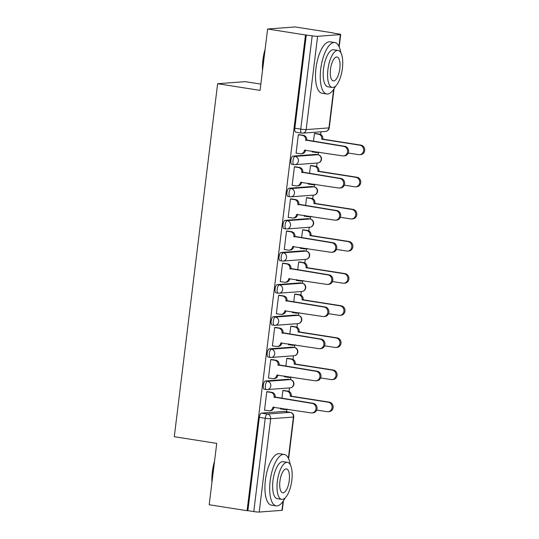 <?xml version="1.0" encoding="UTF-8"?>
<svg xmlns="http://www.w3.org/2000/svg" width="539" height="539" viewBox="0 0 539 539"><rect width="100%" height="100%" fill="white"/><g stroke="black" fill="none" stroke-linecap="round" stroke-linejoin="round"><path stroke-width="0.81" d="M288.439 379.328A4.164 1.577 98.9 0 0 288.304 379.288A4.164 1.577 98.9 0 0 288.163 379.281L265.397 380.985A4.164 1.577 98.9 0 0 263.281 385.223A4.164 1.577 98.9 0 0 264.245 389.212A4.164 1.577 98.9 0 0 264.379 389.219M292.381 347.197A4.164 1.577 98.9 0 0 292.246 347.156A4.164 1.577 98.9 0 0 292.111 347.156L269.338 348.854A4.164 1.577 98.9 0 0 267.223 353.092A4.164 1.577 98.9 0 0 268.186 357.087A4.164 1.577 98.9 0 0 268.328 357.094M296.329 315.066A4.164 1.577 98.9 0 0 296.194 315.032A4.164 1.577 98.9 0 0 296.052 315.025L273.286 316.723A4.164 1.577 98.9 0 0 271.171 320.968A4.164 1.577 98.9 0 0 272.134 324.956A4.164 1.577 98.9 0 0 272.276 324.963M300.27 282.941A4.164 1.577 98.9 0 0 300.135 282.901A4.164 1.577 98.9 0 0 300.001 282.894L277.228 284.599A4.164 1.577 98.9 0 0 275.112 288.837A4.164 1.577 98.9 0 0 276.076 292.832A4.164 1.577 98.9 0 0 276.217 292.839M304.218 250.81A4.164 1.577 98.9 0 0 304.084 250.776A4.164 1.577 98.9 0 0 303.942 250.77L281.176 252.468A4.164 1.577 98.9 0 0 279.061 256.712A4.164 1.577 98.9 0 0 280.024 260.701A4.164 1.577 98.9 0 0 280.165 260.708M308.16 218.686A4.164 1.577 98.9 0 0 308.025 218.645A4.164 1.577 98.9 0 0 307.89 218.639L285.118 220.343A4.164 1.577 98.9 0 0 283.002 224.581A4.164 1.577 98.9 0 0 283.965 228.576A4.164 1.577 98.9 0 0 284.107 228.583M312.108 186.555A4.164 1.577 98.9 0 0 311.973 186.521A4.164 1.577 98.9 0 0 311.832 186.514L289.066 188.212A4.164 1.577 98.9 0 0 286.95 192.45A4.164 1.577 98.9 0 0 287.914 196.445A4.164 1.577 98.9 0 0 288.055 196.452M316.049 154.43A4.164 1.577 98.9 0 0 315.915 154.39A4.164 1.577 98.9 0 0 315.78 154.383L293.007 156.088A4.164 1.577 98.9 0 0 290.892 160.326A4.164 1.577 98.9 0 0 291.855 164.321A4.164 1.577 98.9 0 0 291.997 164.321M286.566 411.762L286.849 409.465M289.059 391.482L289.49 387.925M290.514 379.638L290.791 377.34M293 359.351L293.438 355.794M294.456 347.507L294.739 345.209M296.949 327.227L297.38 323.669M298.404 315.382L298.68 313.085M300.89 295.096L301.328 291.538M302.345 283.251L302.628 280.954M304.838 262.965L305.269 259.414M306.293 251.12L306.57 248.829M308.78 230.84L309.218 227.283M310.235 218.996L310.518 216.698M312.728 198.709L313.166 195.158M314.183 186.865L314.459 184.567M316.669 166.585L317.107 163.027M318.125 154.74L318.408 152.443M320.617 134.454L320.941 131.792M333.062 33.081L338.182 33.89A4.164 0.344 7 0 1 340.702 34.516A4.164 0.344 7 0 1 340.378 34.604L317.612 36.308L306.152 129.603L328.925 127.898L333.654 89.4M260.842 84.111L245.225 81.659L217.628 83.713L260.074 90.384L267.607 29.012L305.492 34.961L247.078 510.702L209.193 504.753L216.732 443.381L174.286 436.711L217.628 83.713M267.607 29.012L295.204 26.95L333.082 32.899M283.46 500.718L282.288 510.258A4.164 0.344 -173 0 1 281.964 510.352L259.198 512.05A4.164 0.344 -173 0 1 253.781 511.572L247.879 510.649L259.333 417.348A4.164 1.577 -81.1 0 1 261.449 413.11L284.221 411.412L290.117 412.335A4.164 1.577 -81.1 0 1 290.258 412.342A4.164 1.577 -81.1 0 1 290.447 412.402M247.879 510.649L247.078 510.702M306.293 34.9L294.84 128.194L300.742 129.124A4.164 0.344 -173 0 0 306.152 129.603A4.164 3.84 85.7 0 1 301.84 133.12A4.164 1.577 -81.1 0 1 301.705 133.12A4.164 1.577 -81.1 0 1 300.742 129.124L312.196 35.83L305.492 34.961M312.196 35.83A4.164 0.344 7 0 0 317.612 36.308M299.543 134.703L298.35 134.669L296.073 153.204L296.605 153.164M312.27 151.109L312.162 152.005L312.694 151.964M311.683 165.628L310.498 165.594L309.521 173.531M295.594 166.827L294.402 166.794L292.125 185.335L292.664 185.295M308.328 183.24L308.22 184.129L308.753 184.089M307.742 197.752L306.55 197.725L305.573 205.655M291.653 198.958L290.46 198.925L288.183 217.46L288.715 217.419M304.38 215.371L304.272 216.26L304.804 216.22M303.794 229.883L302.608 229.85L301.631 237.787M287.705 231.083L286.512 231.056L284.235 249.591L284.774 249.55M300.439 247.495L300.331 248.385L300.863 248.344M299.852 262.008L298.66 261.981L297.683 269.911M283.763 263.214L282.571 263.18L280.293 281.715L280.826 281.675M296.49 279.626L296.383 280.516L296.915 280.475M295.904 294.139L294.712 294.105L293.742 302.042M279.815 295.338L278.623 295.311L276.345 313.846L276.884 313.806M292.549 311.751L292.441 312.64L292.973 312.6M291.963 326.263L290.77 326.236L289.793 334.167M275.874 327.469L274.681 327.436L272.404 345.971L272.936 345.93M288.601 343.882L288.493 344.771L289.025 344.731M288.015 358.395L286.822 358.361L285.852 366.298M271.925 359.594L270.733 359.567L268.456 378.102L268.995 378.061M284.659 376.006L284.552 376.896L285.084 376.862M284.073 390.526L282.881 390.492L281.904 398.429M267.984 391.725L266.792 391.691L264.514 410.226L265.047 410.192M315.632 133.497L314.439 133.463L313.462 141.4M280.711 408.138L280.603 409.027L281.136 408.986M294.84 128.194A4.164 1.577 98.9 0 0 295.803 132.19A4.164 1.577 98.9 0 0 295.945 132.196M296.086 153.083L300.162 153.723A4.164 3.84 -94.3 0 0 304.474 150.199L342.582 155.872A4.79 4.413 -94.3 0 0 343.525 155.912A4.79 4.413 -94.3 0 0 347.581 151.318A4.79 4.413 -94.3 0 0 343.747 146.399L305.714 140.113A4.164 3.84 -94.3 0 0 302.413 135.39L303.457 135.316A4.164 3.84 85.7 0 1 306.758 140.032L344.792 146.318A4.79 4.413 85.7 0 1 348.625 151.237A4.79 4.413 85.7 0 1 344.569 155.832L343.525 155.912M305.532 150.051L305.519 150.125A4.164 3.84 85.7 0 1 302.022 153.676L300.978 153.756M299.024 134.615L303.457 135.316M298.337 134.75L302.413 135.39M305.674 140.416L306.725 140.342M315.113 133.416L319.553 134.11A4.164 3.84 85.7 0 1 322.854 138.833L321.803 138.907A4.164 3.84 -94.3 0 0 318.502 134.191L314.426 133.551M312.175 151.883L316.252 152.524A4.164 3.84 -94.3 0 0 318.562 152.099M348.255 153.036L358.678 154.673A4.79 4.413 -94.3 0 0 359.614 154.706A4.79 4.413 -94.3 0 0 363.67 150.112A4.79 4.413 -94.3 0 0 359.836 145.2L321.77 139.217M322.814 139.136L360.881 145.119A4.79 4.413 85.7 0 1 364.714 150.037A4.79 4.413 85.7 0 1 360.658 154.632L359.614 154.706M319.236 152.207A4.164 3.84 85.7 0 1 318.118 152.476L317.067 152.557M292.145 185.214L296.221 185.854A4.164 3.84 -94.3 0 0 300.533 182.33L338.64 188.003A4.79 4.413 -94.3 0 0 339.577 188.037A4.79 4.413 -94.3 0 0 343.633 183.442A4.79 4.413 -94.3 0 0 339.799 178.53L301.773 172.237A4.164 3.84 -94.3 0 0 298.471 167.521L299.516 167.44A4.164 3.84 85.7 0 1 302.817 172.163L340.85 178.449A4.79 4.413 85.7 0 1 344.684 183.368A4.79 4.413 85.7 0 1 340.621 187.963L339.577 188.037M301.584 182.182L301.577 182.249A4.164 3.84 85.7 0 1 298.08 185.807L297.036 185.888M295.076 166.746L299.516 167.44M294.395 166.881L298.471 167.521M301.732 172.547L302.777 172.467M288.197 217.338L292.273 217.978A4.164 3.84 -94.3 0 0 296.585 214.461L334.692 220.128A4.79 4.413 -94.3 0 0 335.635 220.168A4.79 4.413 -94.3 0 0 339.691 215.573A4.79 4.413 -94.3 0 0 335.858 210.655L297.824 204.369A4.164 3.84 -94.3 0 0 294.523 199.652L295.567 199.571A4.164 3.84 85.7 0 1 298.869 204.288L336.902 210.581A4.79 4.413 85.7 0 1 340.736 215.492A4.79 4.413 85.7 0 1 336.68 220.087L335.635 220.168M297.643 214.306L297.629 214.381A4.164 3.84 85.7 0 1 294.132 217.931L293.088 218.012M291.134 198.878L295.567 199.571M290.447 199.012L294.523 199.652M297.784 204.679L298.835 204.598M311.165 165.547L315.605 166.241A4.164 3.84 85.7 0 1 318.906 170.957L317.862 171.038A4.164 3.84 -94.3 0 0 314.56 166.322L310.484 165.682M308.234 184.008L312.31 184.648A4.164 3.84 -94.3 0 0 314.621 184.23M344.313 185.16L354.729 186.797A4.79 4.413 -94.3 0 0 355.666 186.838A4.79 4.413 -94.3 0 0 359.729 182.243A4.79 4.413 -94.3 0 0 355.895 177.324L317.821 171.348M318.866 171.267L356.939 177.25A4.79 4.413 85.7 0 1 360.773 182.162A4.79 4.413 85.7 0 1 356.717 186.757L355.666 186.838M315.288 184.331A4.164 3.84 85.7 0 1 314.17 184.607L313.125 184.682M307.223 197.672L311.663 198.372A4.164 3.84 85.7 0 1 314.965 203.088L313.914 203.163A4.164 3.84 -94.3 0 0 310.612 198.446L306.536 197.806M304.286 216.139L308.362 216.779A4.164 3.84 -94.3 0 0 310.673 216.355M340.365 217.291L350.788 218.928A4.79 4.413 -94.3 0 0 351.724 218.969A4.79 4.413 -94.3 0 0 355.78 214.374A4.79 4.413 -94.3 0 0 351.947 209.455L313.88 203.472M314.924 203.398L352.991 209.375A4.79 4.413 85.7 0 1 356.825 214.293A4.79 4.413 85.7 0 1 352.769 218.888L351.724 218.969M311.347 216.462A4.164 3.84 85.7 0 1 310.228 216.732L309.177 216.813M262.527 70.4A25.4 9.621 -81.1 0 1 262.911 59.89A25.4 9.621 -81.1 0 1 265.127 49.238M264.858 51.434A26.027 9.857 98.9 0 0 263.241 59.997A26.027 9.857 98.9 0 0 262.762 68.473M340.81 52.741A26.027 9.857 98.9 0 0 334.827 42.568A26.027 9.857 98.9 0 0 320.732 69.026A26.027 9.857 98.9 0 0 326.749 93.981A26.027 9.857 98.9 0 0 335.568 86.132M334.827 42.568L330.063 41.82A26.027 9.857 98.9 0 0 315.969 68.278A26.027 9.857 98.9 0 0 321.992 93.234L326.749 93.981M332.253 87.473L327.88 86.786A18.737 7.095 -81.1 0 1 323.541 68.817A18.737 7.095 -81.1 0 1 333.695 49.763L338.074 50.45A18.737 7.095 98.9 0 0 327.921 69.504A18.737 7.095 98.9 0 0 332.253 87.473A18.737 7.095 98.9 0 0 342.406 68.419A18.737 7.095 98.9 0 0 338.074 50.45M339.833 68.615A12.074 4.575 98.9 0 0 337.037 57.033A12.074 4.575 98.9 0 0 330.495 69.309A12.074 4.575 98.9 0 0 333.291 80.89A12.074 4.575 98.9 0 0 339.833 68.615M211.955 482.304A25.4 9.621 -81.1 0 1 212.339 471.787A25.4 9.621 -81.1 0 1 214.549 461.141M214.279 463.331A26.027 9.857 98.9 0 0 212.669 471.894A26.027 9.857 98.9 0 0 212.191 480.377M290.238 464.638A26.027 9.857 98.9 0 0 284.248 454.465A26.027 9.857 98.9 0 0 270.154 480.923A26.027 9.857 98.9 0 0 276.17 505.885A26.027 9.857 98.9 0 0 284.99 498.036M284.248 454.465L279.492 453.717A26.027 9.857 98.9 0 0 265.397 480.175A26.027 9.857 98.9 0 0 271.413 505.137L276.17 505.885M281.681 499.37L277.302 498.683A18.737 7.095 -81.1 0 1 272.97 480.714A18.737 7.095 -81.1 0 1 283.116 461.667L287.496 462.354A18.737 7.095 98.9 0 0 277.349 481.401A18.737 7.095 98.9 0 0 281.681 499.37A18.737 7.095 98.9 0 0 291.828 480.323A18.737 7.095 98.9 0 0 287.496 462.354M289.254 480.512A12.074 4.575 98.9 0 0 286.465 468.93A12.074 4.575 98.9 0 0 279.923 481.212A12.074 4.575 98.9 0 0 282.712 492.794A12.074 4.575 98.9 0 0 289.254 480.512M284.255 249.469L288.331 250.109A4.164 3.84 -94.3 0 0 292.643 246.586L330.751 252.259A4.79 4.413 -94.3 0 0 331.687 252.299A4.79 4.413 -94.3 0 0 335.743 247.704A4.79 4.413 -94.3 0 0 331.909 242.786L293.883 236.493A4.164 3.84 -94.3 0 0 290.582 231.777L291.626 231.703A4.164 3.84 85.7 0 1 294.927 236.419L332.961 242.705A4.79 4.413 85.7 0 1 336.794 247.623A4.79 4.413 85.7 0 1 332.731 252.218L331.687 252.299M293.694 246.438L293.688 246.505A4.164 3.84 85.7 0 1 290.191 250.062L289.147 250.143M287.186 231.002L291.626 231.703M286.505 231.137L290.582 231.777M293.843 236.803L294.887 236.729M280.307 281.594L284.383 282.234A4.164 3.84 -94.3 0 0 288.695 278.717L326.802 284.383A4.79 4.413 -94.3 0 0 327.746 284.424A4.79 4.413 -94.3 0 0 331.802 279.829A4.79 4.413 -94.3 0 0 327.968 274.91L289.935 268.624A4.164 3.84 -94.3 0 0 286.633 263.908L287.678 263.827A4.164 3.84 85.7 0 1 290.979 268.543L329.012 274.836A4.79 4.413 85.7 0 1 332.846 279.748A4.79 4.413 85.7 0 1 328.79 284.343L327.746 284.424M289.753 278.562L289.739 278.636A4.164 3.84 85.7 0 1 286.243 282.193L285.198 282.268M283.244 263.133L287.678 263.827M282.557 263.268L286.633 263.908M289.894 268.934L290.945 268.853M276.366 313.725L280.442 314.365A4.164 3.84 -94.3 0 0 284.754 310.841L322.861 316.514A4.79 4.413 -94.3 0 0 323.798 316.555A4.79 4.413 -94.3 0 0 327.853 311.96A4.79 4.413 -94.3 0 0 324.02 307.041L285.993 300.749A4.164 3.84 -94.3 0 0 282.692 296.032L283.736 295.958A4.164 3.84 85.7 0 1 287.038 300.674L325.071 306.961A4.79 4.413 85.7 0 1 328.905 311.879A4.79 4.413 85.7 0 1 324.842 316.474L323.798 316.555M285.805 310.693L285.798 310.767A4.164 3.84 85.7 0 1 282.301 314.318L281.257 314.399M279.296 295.257L283.736 295.958M278.616 295.392L282.692 296.032M285.953 301.058L286.997 300.984M303.275 229.803L307.715 230.497A4.164 3.84 85.7 0 1 311.016 235.213L309.972 235.294A4.164 3.84 -94.3 0 0 306.671 230.577L302.595 229.937M300.344 248.263L304.42 248.903A4.164 3.84 -94.3 0 0 306.731 248.486M336.424 249.416L346.84 251.053A4.79 4.413 -94.3 0 0 347.776 251.093A4.79 4.413 -94.3 0 0 351.839 246.498A4.79 4.413 -94.3 0 0 348.005 241.58L309.932 235.604M310.976 235.523L349.05 241.506A4.79 4.413 85.7 0 1 352.883 246.424A4.79 4.413 85.7 0 1 348.827 251.012L347.776 251.093M307.398 248.587A4.164 3.84 85.7 0 1 306.28 248.863L305.236 248.937M299.334 261.927L303.774 262.628A4.164 3.84 85.7 0 1 307.075 267.344L306.024 267.418A4.164 3.84 -94.3 0 0 302.723 262.702L298.646 262.062M296.396 280.395L300.472 281.035A4.164 3.84 -94.3 0 0 302.783 280.61M332.475 281.547L342.898 283.184A4.79 4.413 -94.3 0 0 343.835 283.224A4.79 4.413 -94.3 0 0 347.891 278.629A4.79 4.413 -94.3 0 0 344.057 273.711L305.99 267.728M307.035 267.654L345.101 273.63A4.79 4.413 85.7 0 1 348.935 278.548A4.79 4.413 85.7 0 1 344.879 283.143L343.835 283.224M303.457 280.718A4.164 3.84 85.7 0 1 302.339 280.987L301.288 281.068M295.385 294.058L299.825 294.752A4.164 3.84 85.7 0 1 303.127 299.468L302.083 299.549A4.164 3.84 -94.3 0 0 298.781 294.833L294.705 294.193M292.455 312.519L296.531 313.159A4.164 3.84 -94.3 0 0 298.842 312.741M328.534 313.678L338.95 315.315A4.79 4.413 -94.3 0 0 339.887 315.349A4.79 4.413 -94.3 0 0 343.949 310.754A4.79 4.413 -94.3 0 0 340.116 305.835L302.042 299.859M303.086 299.778L341.16 305.761A4.79 4.413 85.7 0 1 344.994 310.68A4.79 4.413 85.7 0 1 340.938 315.275L339.887 315.349M299.509 312.849A4.164 3.84 85.7 0 1 298.39 313.119L297.346 313.193M272.417 345.849L276.494 346.489A4.164 3.84 -94.3 0 0 280.806 342.972L318.913 348.639A4.79 4.413 -94.3 0 0 319.856 348.679A4.79 4.413 -94.3 0 0 323.912 344.084A4.79 4.413 -94.3 0 0 320.078 339.166L282.045 332.88A4.164 3.84 -94.3 0 0 278.744 328.163L279.788 328.083A4.164 3.84 85.7 0 1 283.09 332.799L321.123 339.092A4.79 4.413 85.7 0 1 324.956 344.01A4.79 4.413 85.7 0 1 320.9 348.605L319.856 348.679M281.863 342.824L281.85 342.892A4.164 3.84 85.7 0 1 278.353 346.449L277.309 346.523M275.355 327.389L279.788 328.083M274.668 327.523L278.744 328.163M282.005 333.19L283.056 333.109M291.444 326.183L295.884 326.883A4.164 3.84 85.7 0 1 299.185 331.6L298.134 331.68A4.164 3.84 -94.3 0 0 294.833 326.957L290.757 326.317M288.506 344.65L292.583 345.29A4.164 3.84 -94.3 0 0 294.894 344.866M324.586 345.802L335.009 347.439A4.79 4.413 -94.3 0 0 335.945 347.48A4.79 4.413 -94.3 0 0 340.001 342.885A4.79 4.413 -94.3 0 0 336.168 337.966L298.101 331.984M299.145 331.909L337.212 337.886A4.79 4.413 85.7 0 1 341.046 342.804A4.79 4.413 85.7 0 1 336.99 347.399L335.945 347.48M295.567 344.973A4.164 3.84 85.7 0 1 294.449 345.243L293.398 345.324M268.476 377.98L272.552 378.621A4.164 3.84 -94.3 0 0 276.864 375.097L314.971 380.77A4.79 4.413 -94.3 0 0 315.908 380.81A4.79 4.413 -94.3 0 0 319.964 376.215A4.79 4.413 -94.3 0 0 316.13 371.297L278.104 365.011A4.164 3.84 -94.3 0 0 274.802 360.288L275.847 360.214A4.164 3.84 85.7 0 1 279.148 364.93L317.181 371.216A4.79 4.413 85.7 0 1 321.015 376.134A4.79 4.413 85.7 0 1 316.952 380.729L315.908 380.81M277.915 374.949L277.908 375.023A4.164 3.84 85.7 0 1 274.412 378.573L273.367 378.654M271.407 359.513L275.847 360.214M270.726 359.648L274.802 360.288M278.063 365.314L279.108 365.24M287.496 358.314L291.936 359.008A4.164 3.84 85.7 0 1 295.237 363.724L294.193 363.805A4.164 3.84 -94.3 0 0 290.892 359.089L286.815 358.448M284.565 376.774L288.641 377.421A4.164 3.84 -94.3 0 0 290.952 376.997M320.644 377.933L331.061 379.571A4.79 4.413 -94.3 0 0 331.997 379.604A4.79 4.413 -94.3 0 0 336.06 375.009A4.79 4.413 -94.3 0 0 332.226 370.098L294.153 364.115M295.197 364.034L333.27 370.017A4.79 4.413 85.7 0 1 337.104 374.935A4.79 4.413 85.7 0 1 333.048 379.53L331.997 379.604M291.619 377.105A4.164 3.84 85.7 0 1 290.501 377.374L289.456 377.448M264.528 410.105L268.604 410.745A4.164 3.84 -94.3 0 0 272.916 407.228L311.023 412.901A4.79 4.413 -94.3 0 0 311.96 412.935A4.79 4.413 -94.3 0 0 316.022 408.34A4.79 4.413 -94.3 0 0 312.189 403.421L274.156 397.135A4.164 3.84 -94.3 0 0 270.854 392.419L271.899 392.338A4.164 3.84 85.7 0 1 275.2 397.054L313.233 403.347A4.79 4.413 85.7 0 1 317.067 408.266A4.79 4.413 85.7 0 1 313.011 412.861L311.96 412.935M273.974 407.08L273.96 407.147A4.164 3.84 85.7 0 1 270.463 410.705L269.419 410.779M267.465 391.644L271.899 392.338M266.778 391.779L270.854 392.419M274.115 397.445L275.166 397.364M283.554 390.438L287.994 391.139A4.164 3.84 85.7 0 1 291.296 395.855L290.245 395.936A4.164 3.84 -94.3 0 0 286.943 391.22L282.867 390.58M280.617 408.906L284.693 409.546A4.164 3.84 -94.3 0 0 287.004 409.128M316.696 410.058L327.112 411.695A4.79 4.413 -94.3 0 0 328.056 411.735A4.79 4.413 -94.3 0 0 332.112 407.14A4.79 4.413 -94.3 0 0 328.278 402.222L290.211 396.246M291.255 396.165L329.322 402.141A4.79 4.413 85.7 0 1 333.156 407.06A4.79 4.413 85.7 0 1 329.1 411.655L328.056 411.735M287.678 409.229A4.164 3.84 85.7 0 1 286.559 409.499L285.508 409.579M288.163 379.281L290.258 379.611A4.164 3.84 -94.3 0 1 290.063 387.885L267.29 389.582A4.164 3.84 -94.3 0 1 266.475 389.549A4.164 1.577 -81.1 0 1 266.333 389.542A4.164 1.577 -81.1 0 1 265.377 385.553A4.164 1.577 -81.1 0 1 267.485 381.309L290.258 379.611A4.164 1.577 -81.1 0 1 290.4 379.618A4.164 1.577 -81.1 0 1 290.582 379.678M265.397 380.985L267.485 381.309A4.164 3.84 85.7 0 1 270.787 386.032A4.164 3.84 -94.3 0 1 267.29 389.582A4.164 4.164 0 0 1 266.333 389.542L264.245 389.212M292.111 347.156L294.2 347.48A4.164 3.84 -94.3 0 1 294.004 355.753L271.238 357.458A4.164 3.84 -94.3 0 1 270.423 357.424A4.164 1.577 -81.1 0 1 270.282 357.418A4.164 1.577 -81.1 0 1 269.318 353.422A4.164 1.577 -81.1 0 1 271.434 349.184L294.2 347.48A4.164 1.577 -81.1 0 1 294.341 347.487A4.164 1.577 -81.1 0 1 294.53 347.547M269.338 348.854L271.434 349.184A4.164 3.84 85.7 0 1 274.735 353.901A4.164 3.84 -94.3 0 1 271.238 357.458A4.164 4.164 0 0 1 270.282 357.418L268.186 357.087M296.052 315.025L298.148 315.355A4.164 3.84 -94.3 0 1 297.952 323.629L275.18 325.327A4.164 3.84 -94.3 0 1 274.364 325.293A4.164 1.577 -81.1 0 1 274.223 325.286A4.164 1.577 -81.1 0 1 273.266 321.291A4.164 1.577 -81.1 0 1 275.375 317.053L298.148 315.355A4.164 1.577 -81.1 0 1 298.289 315.362A4.164 1.577 -81.1 0 1 298.478 315.423M273.286 316.723L275.375 317.053A4.164 3.84 85.7 0 1 278.676 321.77A4.164 3.84 -94.3 0 1 275.18 325.327A4.164 4.164 0 0 1 274.223 325.286L272.134 324.956M300.001 282.894L302.089 283.224A4.164 3.84 -94.3 0 1 301.894 291.498L279.128 293.196A4.164 3.84 -94.3 0 1 278.313 293.162A4.164 1.577 -81.1 0 1 278.171 293.162A4.164 1.577 -81.1 0 1 277.208 289.167A4.164 1.577 -81.1 0 1 279.323 284.929L302.089 283.224A4.164 1.577 -81.1 0 1 302.231 283.231A4.164 1.577 -81.1 0 1 302.419 283.292M277.228 284.599L279.323 284.929A4.164 3.84 85.7 0 1 282.625 289.645A4.164 3.84 -94.3 0 1 279.128 293.196A4.164 4.164 0 0 1 278.171 293.162L276.076 292.832M303.942 250.77L306.037 251.1A4.164 3.84 -94.3 0 1 305.842 259.367L283.069 261.071A4.164 3.84 -94.3 0 1 282.254 261.038A4.164 1.577 -81.1 0 1 282.113 261.031A4.164 1.577 -81.1 0 1 281.156 257.036A4.164 1.577 -81.1 0 1 283.265 252.798L306.037 251.1A4.164 1.577 -81.1 0 1 306.179 251.107A4.164 1.577 -81.1 0 1 306.368 251.167M281.176 252.468L283.265 252.798A4.164 3.84 85.7 0 1 286.566 257.514A4.164 3.84 -94.3 0 1 283.069 261.071A4.164 4.164 0 0 1 282.113 261.031L280.024 260.701M307.89 218.639L309.979 218.969A4.164 3.84 -94.3 0 1 309.784 227.242L287.017 228.94A4.164 3.84 -94.3 0 1 286.202 228.907A4.164 1.577 -81.1 0 1 286.061 228.907A4.164 1.577 -81.1 0 1 285.097 224.911A4.164 1.577 -81.1 0 1 287.213 220.673L309.979 218.969A4.164 1.577 -81.1 0 1 310.12 218.975A4.164 1.577 -81.1 0 1 310.309 219.036M285.118 220.343L287.213 220.673A4.164 3.84 85.7 0 1 290.514 225.39A4.164 3.84 -94.3 0 1 287.017 228.94A4.164 4.164 0 0 1 286.061 228.907L283.965 228.576M311.832 186.514L313.927 186.844A4.164 3.84 -94.3 0 1 313.732 195.111L290.959 196.816A4.164 3.84 -94.3 0 1 290.144 196.782A4.164 1.577 -81.1 0 1 290.002 196.775A4.164 1.577 -81.1 0 1 289.045 192.78A4.164 1.577 -81.1 0 1 291.154 188.542L313.927 186.844A4.164 1.577 -81.1 0 1 314.069 186.844A4.164 1.577 -81.1 0 1 314.257 186.912M289.066 188.212L291.154 188.542A4.164 3.84 85.7 0 1 294.456 193.258A4.164 3.84 -94.3 0 1 290.959 196.816A4.164 4.164 0 0 1 290.002 196.775L287.914 196.445M315.78 154.383L317.869 154.713A4.164 3.84 -94.3 0 1 317.673 162.987L294.907 164.685A4.164 3.84 -94.3 0 1 294.092 164.651A4.164 1.577 -81.1 0 1 293.95 164.644A4.164 1.577 -81.1 0 1 292.987 160.656A4.164 1.577 -81.1 0 1 295.102 156.418L317.869 154.713A4.164 1.577 -81.1 0 1 318.01 154.72A4.164 1.577 -81.1 0 1 318.199 154.781M293.007 156.088L295.102 156.418A4.164 3.84 85.7 0 1 298.404 161.134A4.164 3.84 -94.3 0 1 294.907 164.685A4.164 4.164 0 0 1 293.95 164.644L291.855 164.321M261.449 413.11L267.351 414.04L290.117 412.335A4.164 3.84 -94.3 0 1 293.418 417.051L270.652 418.756L259.198 512.05M281.964 510.352L283.076 501.297M288.365 458.224L293.418 417.051A4.164 0.344 7 0 0 293.748 416.964A4.164 4.164 0 0 0 290.258 412.342L284.356 411.419M338.937 46.327L340.378 34.604M259.333 417.348L265.235 418.277A4.164 1.577 -81.1 0 1 267.351 414.04A4.164 3.84 -94.3 0 1 270.652 418.756A4.164 0.344 -173 0 1 265.235 418.277L253.781 511.572M329.248 127.81A4.164 0.344 7 0 1 328.925 127.898A4.164 3.84 85.7 0 1 325.428 131.455A4.164 4.164 0 0 0 329.248 127.81L334.039 88.82M304.474 150.199L305.519 150.125M305.714 140.113L306.758 140.032M343.747 146.399L344.792 146.318M322.854 138.833L321.803 138.907M319.553 134.11L318.502 134.191M360.881 145.119L359.836 145.2M300.533 182.33L301.577 182.249M301.773 172.237L302.817 172.163M339.799 178.53L340.85 178.449M296.585 214.461L297.629 214.381M297.824 204.369L298.869 204.288M335.858 210.655L336.902 210.581M318.906 170.957L317.862 171.038M315.605 166.241L314.56 166.322M356.939 177.25L355.895 177.324M314.965 203.088L313.914 203.163M311.663 198.372L310.612 198.446M352.991 209.375L351.947 209.455M292.643 246.586L293.688 246.505M293.883 236.493L294.927 236.419M331.909 242.786L332.961 242.705M288.695 278.717L289.739 278.636M289.935 268.624L290.979 268.543M327.968 274.91L329.012 274.836M284.754 310.841L285.798 310.767M285.993 300.749L287.038 300.674M324.02 307.041L325.071 306.961M311.016 235.213L309.972 235.294M307.715 230.497L306.671 230.577M349.05 241.506L348.005 241.58M307.075 267.344L306.024 267.418M303.774 262.628L302.723 262.702M345.101 273.63L344.057 273.711M303.127 299.468L302.083 299.549M299.825 294.752L298.781 294.833M341.16 305.761L340.116 305.835M280.806 342.972L281.85 342.892M282.045 332.88L283.09 332.799M320.078 339.166L321.123 339.092M299.185 331.6L298.134 331.68M295.884 326.883L294.833 326.957M337.212 337.886L336.168 337.966M276.864 375.097L277.908 375.023M278.104 365.011L279.148 364.93M316.13 371.297L317.181 371.216M295.237 363.724L294.193 363.805M291.936 359.008L290.892 359.089M333.27 370.017L332.226 370.098M272.916 407.228L273.96 407.147M274.156 397.135L275.2 397.054M312.189 403.421L313.233 403.347M291.296 395.855L290.245 395.936M287.994 391.139L286.943 391.22M329.322 402.141L328.278 402.222M315.915 154.39L318.01 154.72A4.164 4.164 0 0 1 317.673 162.987M311.973 186.521L314.069 186.844A4.164 4.164 0 0 1 313.732 195.111M308.025 218.645L310.12 218.975A4.164 4.164 0 0 1 309.784 227.242M304.084 250.776L306.179 251.107A4.164 4.164 0 0 1 305.842 259.367M300.135 282.901L302.231 283.231A4.164 4.164 0 0 1 301.894 291.498M296.194 315.032L298.289 315.362A4.164 4.164 0 0 1 297.952 323.629M292.246 347.156L294.341 347.487A4.164 4.164 0 0 1 294.004 355.753M288.304 379.288L290.4 379.618A4.164 4.164 0 0 1 290.063 387.885M295.803 132.19L301.705 133.12A4.164 4.164 0 0 0 302.655 133.153L325.428 131.455M288.614 458.756L293.748 416.964M339.193 46.859L340.702 34.516"/></g></svg>
